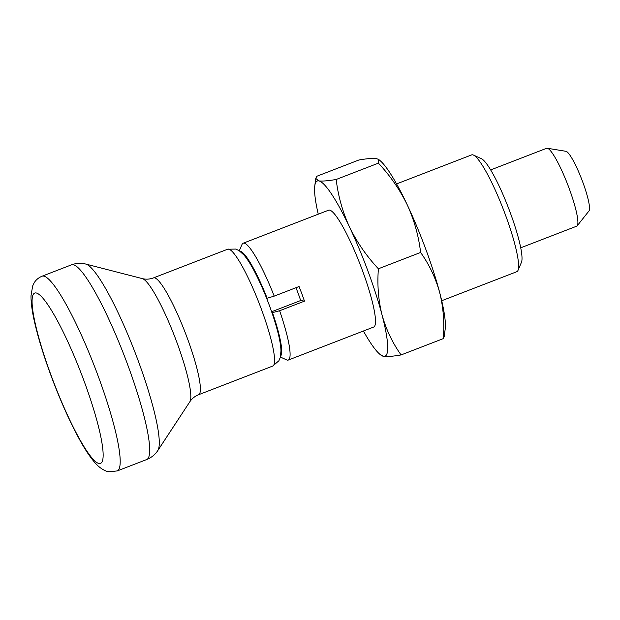 <?xml version="1.0" encoding="UTF-8"?>
<svg xmlns="http://www.w3.org/2000/svg" width="620" height="620" viewBox="0 0 620 620"><rect width="100%" height="100%" fill="white"/><g stroke="black" fill="none" stroke-linecap="round" stroke-linejoin="round"><path stroke-width="0.93" d="M401.086 354.935L443.308 338.613C444.548 322.632 443.339 307.28 439.681 292.547C435.604 277.938 429.249 264.577 420.608 252.456C418.671 235.964 414.207 220.085 407.232 204.817C399.83 189.674 390.22 175.786 378.401 163.153L378.696 159.456L376.371 158.588C372.798 158.131 366.978 158.604 358.887 159.999L316.673 176.32L315.774 178.389L318.696 180.885A93.93 14.841 68.9 0 1 349.556 227.114C356.965 242.257 366.575 256.145 378.386 268.778C377.146 284.758 378.355 300.111 382.013 314.844C386.09 329.453 392.445 342.813 401.086 354.935C392.925 356.329 387.097 356.802 383.602 356.345L379.858 354.276A93.93 14.841 68.9 0 1 363.413 331.003M378.401 163.153L336.179 179.475C338.125 195.967 342.581 211.846 349.556 227.114A93.93 14.841 68.9 0 1 382.013 314.844A93.93 14.841 68.9 0 1 383.602 356.345A93.93 14.841 68.9 0 1 379.858 354.276M420.608 252.456L378.386 268.778M378.696 159.456L380.114 160.658A93.93 14.841 68.9 0 1 407.232 204.817A93.93 14.841 68.9 0 1 439.681 292.547A93.93 14.841 68.9 0 1 445.199 329.011L444.199 336.536L443.308 338.613M318.254 214.195A93.93 14.841 68.9 0 1 314.774 185.915A93.93 14.841 68.9 0 1 318.696 180.885C322.199 181.342 328.026 180.869 336.179 179.475M243.156 243.226L328.569 210.203A62.62 9.889 68.9 0 1 362.413 270.436A62.62 9.889 68.9 0 1 373.728 327.019L288.315 360.042A62.62 9.889 68.9 0 0 279.612 310.752L304.474 301.142A62.62 9.889 -111.1 0 0 301.863 293.841A62.62 9.889 -111.1 0 0 299.065 286.517L274.203 296.127A62.62 9.889 68.9 0 0 243.156 243.226A62.62 9.889 68.9 0 0 241.971 244.551L239.304 250.782M288.315 360.042A62.62 9.889 68.9 0 1 286.548 359.856L280.38 357.035M396.56 183.923L471.665 154.884A62.62 9.889 68.9 0 1 473.432 155.07A62.62 9.889 68.9 0 1 505.509 215.117A62.62 9.889 68.9 0 1 518.01 270.374A62.62 9.889 68.9 0 1 516.824 271.7L441.719 300.731M473.432 155.07L481.453 158.743A56.219 8.882 68.9 0 1 510.252 212.652A56.219 8.882 68.9 0 1 521.474 262.26L518.01 270.374M240.149 251.379A56.219 8.882 68.9 0 1 267.142 298.22L274.203 296.127M266.561 298.127L267.142 298.22M36.045 292.942A91.318 14.423 68.9 0 1 55.963 318.091A91.318 14.423 68.9 0 1 99.44 430.559A91.318 14.423 68.9 0 1 99.146 463.528A91.318 14.423 68.9 0 1 51.166 375.581A91.318 14.423 68.9 0 1 36.045 292.942M271.63 311.752L300.677 300.522A41.749 6.595 -111.1 0 0 295.988 287.711M490.637 169.934L546.6 148.296A41.749 6.595 68.9 0 1 547.235 148.242L565.944 151.303A32.108 5.069 68.9 0 1 581.769 179.459A32.108 5.069 68.9 0 1 589 210.932L577.212 225.781A41.749 6.595 68.9 0 1 576.708 226.168L520.738 247.806M547.235 148.242A41.749 6.595 68.9 0 1 567.812 184.853A41.749 6.595 68.9 0 1 577.212 225.781M300.677 300.522L304.474 301.142M279.612 310.752L271.978 312.751M272.552 312.844A56.219 8.882 68.9 0 1 280.604 356.027M41.974 276.241A104.362 16.484 68.9 0 1 94.984 367.644A104.362 16.484 68.9 0 1 117.242 470.929L109.074 471.758C106.33 471.564 101.292 469.418 96.115 464C90.652 458.103 84.839 449.407 78.663 437.929C70.052 421.988 61.659 403.411 53.49 382.207C45.895 362.359 40.021 344.154 35.867 327.585C32.581 314.588 30.961 303.978 31 295.763L32.659 285.96L34.023 283.092C35.689 280.101 38.339 277.822 41.974 276.241L71.471 264.841A104.362 16.484 68.9 0 1 124.481 356.244A104.362 16.484 68.9 0 1 146.731 459.529L117.242 470.929M71.471 264.841C76.369 263.082 81.142 262.818 85.769 264.058A100.58 15.888 68.9 0 1 134.966 352.191A100.58 15.888 68.9 0 1 157.844 450.492C155.256 454.522 151.551 457.537 146.731 459.529M227.641 249.225L235.802 249.062L239.149 250.681L243.97 255.029C247.458 259.152 251.123 264.949 254.967 272.428C259.222 280.643 263.353 289.889 267.36 300.15C271.653 311.209 275.055 321.517 277.566 331.072C279.667 338.977 280.806 345.58 280.976 350.866L280.31 357.314L278.907 360.739L272.8 366.033A62.62 9.889 68.9 0 0 259.447 304.063A62.62 9.889 68.9 0 0 227.641 249.225L153.458 277.907C149.668 279.295 145.948 279.535 142.298 278.605A66.41 10.493 68.9 0 1 174.778 336.8A66.41 10.493 68.9 0 1 189.883 401.698L157.844 450.492M153.458 277.907A62.62 9.889 68.9 0 1 185.264 332.746A62.62 9.889 68.9 0 1 198.617 394.715C194.874 396.234 191.968 398.559 189.883 401.698M314.774 185.915L315.774 178.389M142.298 278.605L85.769 264.058M272.8 366.033L198.617 394.715"/></g></svg>
